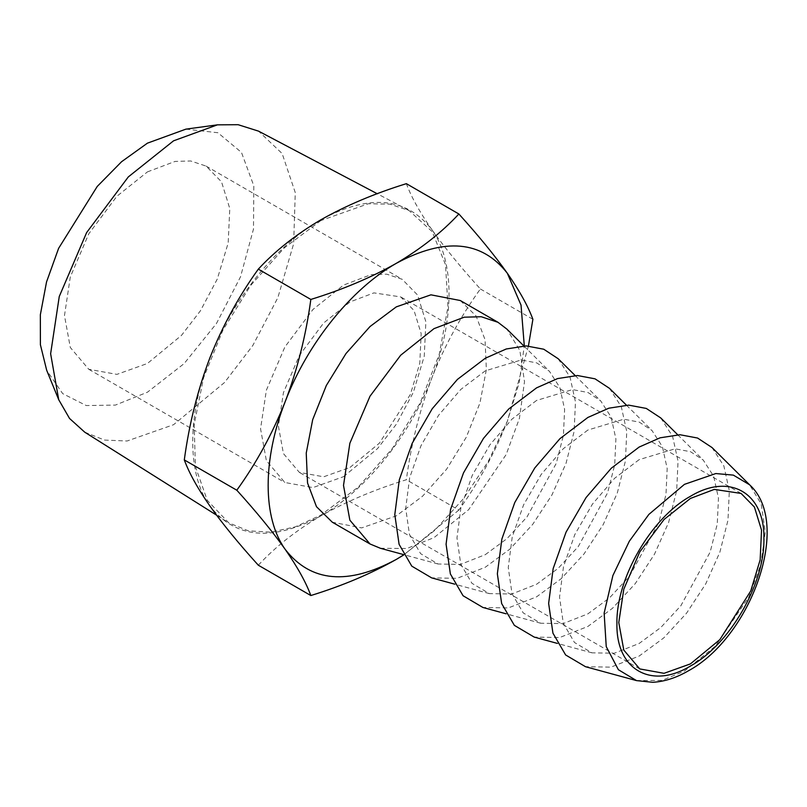 <?xml version="1.0" encoding="UTF-8"?>
<svg xmlns="http://www.w3.org/2000/svg" width="807" height="807" viewBox="0 0 807 807"><rect width="100%" height="100%" fill="white"/><g stroke="black" fill="none" stroke-linecap="round" stroke-linejoin="round"><path stroke-width="0.61" stroke-dasharray="4.04 3.03" d="M147.429 171.891L175.089 161.41L190.704 160.976L206.088 166.081L221.532 181.837L229.783 208.559L228.179 243.018L217.285 279.04L200.408 310.816L181.494 335.369L147.429 363.473L116.894 374.377L88.77 369.283L70.3 347.474L64.479 315.577L70.3 276.952L88.77 233.818L116.894 196.252L147.429 171.891M343.51 476.685L377.565 448.571L396.479 424.028L413.355 392.242L424.26 356.22L425.864 321.771L417.612 295.049L402.168 279.293L386.785 274.178L371.159 274.612L343.51 285.103L312.975 309.454L284.851 347.02L266.381 390.164L260.55 428.779L266.381 460.686L284.851 482.495L312.975 487.579L343.51 476.685M185.913 129.14L217.89 132.731L241.464 152.422L253.822 185.862L253.489 229.047L240.506 276.841L216.427 323.567L184.107 363.614L147.429 392.212L115.411 405.084L86.278 405.558L62.664 393.604L46.685 370.282M350.046 467.384L379.451 443.114L410.37 394.462L419.781 363.352L421.163 333.604L414.041 310.524L400.706 296.915L373.923 292.88L350.046 301.929L323.668 322.971L299.387 355.413L283.428 392.666L278.395 426.025L283.428 453.574L299.387 472.408L323.668 476.806L350.046 467.384M84.735 432.179L104.607 440.087L127.103 441.005L173.555 424.714L224.538 382.498L252.803 345.517L277.85 297.692L293.647 243.734L295.271 192.601L282.147 153.552L258.533 131.138M320.883 220.563L284.205 247.971L250.624 285.507L222.974 330.002L203.606 377.686L194.154 424.553L195.415 466.597L207.278 500.32L228.734 522.835L248.284 530.814L270.779 532.176L295.312 526.86L320.883 515.088L358.247 487.065L392.323 448.571L420.134 403.006L439.24 354.344L447.966 306.872L445.535 264.736L432.179 231.659L409.048 210.526L389.973 204.161L368.385 203.737L320.883 220.563M258.321 565.213C275.298 546.884 296.159 530.431 320.883 515.865C346.102 501.611 374.589 489.577 406.355 479.741C411.197 443.921 419.721 409.916 431.916 377.747C444.546 345.9 460.696 316.314 480.377 288.967C460.726 267.278 444.576 247.527 431.916 229.702C454.745 261.236 454.745 319.854 431.916 377.747C409.795 435.699 365.833 490.394 320.883 515.865C272.463 541.981 235.452 538.673 209.86 505.949C187.032 474.415 187.032 415.797 209.86 357.915C231.972 299.962 275.944 245.267 320.883 219.786C369.313 193.68 406.314 196.989 431.916 229.702C419.731 212.191 411.217 196.837 406.355 183.663M712.016 447.542L723.869 465.952L729.326 490.797L727.964 520.273L719.894 552.099L705.742 583.865L686.545 613.209L663.758 637.903L639.134 656.071L610.909 667.147L585.489 666.703M480.377 288.967L532.892 319.29M528.434 345.981L507.331 421.284C494.701 453.13 478.551 482.717 458.87 510.064L406.355 479.741M458.87 510.064L403.671 555.004M639.134 459.657L614.611 478.289L592.459 504.072L574.846 534.486L563.508 566.564L559.544 597.16L563.316 623.327L574.483 642.503L591.955 652.833L614.309 653.226L639.134 643.482L660.792 627.513L680.836 605.785L710.17 552.038L717.262 524.036L718.462 498.121L713.66 476.261L703.24 460.071L690.54 451.718L675.056 448.813L639.134 459.657M403.631 554.934L434.761 530.381L463.551 498.575L488.245 461.453L507.331 421.284L519.143 382.841L524.298 345.931M660.741 417.935L672.584 436.345L678.041 461.19L676.68 490.666L668.61 522.492L654.457 554.248L635.27 583.602L612.483 608.296L587.859 626.464L559.634 637.54L534.214 637.096M460.293 300.527L476.11 316.021L485.057 339.737L486.359 369.626L479.913 403.086L466.264 437.263L446.584 469.23L422.565 496.214L396.298 515.865L361.667 527.909L332.313 522.21M587.859 430.05L563.326 448.682L541.174 474.466L523.572 504.879L512.233 536.958L508.259 567.553L512.031 593.72L523.198 612.896L540.67 623.226L563.034 623.619L587.859 613.875L609.517 597.896L629.551 576.178L658.885 522.432L665.987 494.429L667.177 468.514L662.386 446.654L651.955 430.464L639.255 422.111L623.781 419.206L587.859 430.05M380.359 548.266L406.829 548.508L434.005 537.633L468.675 509.651L506.16 454.553L519.436 418.308L524.5 381.671L519.859 350.52L506.887 329.115M609.456 388.328L621.309 406.738L626.757 431.584L625.405 461.049L617.335 492.885L603.182 524.641L583.986 553.995L561.198 578.69L536.574 596.847L508.349 607.933L482.929 607.479M485.289 554.661L506.947 538.683L526.991 516.964L556.326 463.218L563.417 435.215L564.607 409.3L559.816 387.441L549.396 371.25L536.695 362.888L521.211 359.983L485.289 370.837L460.767 389.468L438.605 415.252L421.002 445.666L409.663 477.744L405.699 508.339L409.472 534.496L420.639 553.683L438.11 564.012L460.464 564.406L485.289 554.661M536.574 400.443L512.042 419.075L489.889 444.859L472.287 475.273L460.948 507.351L456.974 537.946L460.757 564.103L471.924 583.29L489.385 593.619L511.749 594.013L536.574 584.268L558.232 568.289L578.276 546.571L607.6 492.825L614.702 464.822L615.892 438.907L611.101 417.048L600.68 400.857L587.97 392.495L572.496 389.589L536.574 400.443M558.172 358.722L570.024 377.121L575.472 401.977L574.12 431.442L566.05 463.279L551.897 495.034L532.701 524.389L509.913 549.083L485.289 567.24L457.065 578.326L431.644 577.873M636.511 680.604L662.083 680.372L684.447 671.101L715.416 646.104L748.926 596.867L760.779 564.476L765.308 531.732L761.162 503.901L749.572 484.775M206.088 166.081L402.168 279.293M88.77 369.283L284.851 482.495M741.078 493.43L400.706 296.915M639.759 668.922L299.387 472.408M216.538 515.148L228.734 522.835M409.048 210.526L377.202 193.72M677.719 434.771L703.24 460.071M591.955 652.833L557.274 643.381M626.434 405.164L651.955 430.464M540.67 623.226L505.989 613.774M523.874 345.941L549.396 371.25M438.11 564.012L403.429 554.56M575.149 375.548L600.68 400.857M489.385 593.619L454.714 584.167"/><path stroke-width="1.21" d="M58.719 399.717L46.685 370.282L40.4 344.75L40.35 314.73L46.534 281.966L58.608 248.344L97.254 186.427L121.585 161.713L147.429 143.162L185.913 129.14L217.416 124.843L173.555 140.821L128.313 176.915L86.631 232.577L59.264 296.502L50.629 353.738L58.719 399.717L69.533 418.45L84.735 432.179L216.538 515.148M377.202 193.72L258.533 131.138L238.126 124.702L217.416 124.843M690.419 663.899L719.834 639.628L750.742 590.976L760.154 559.866L761.536 530.118L754.414 507.038L741.078 493.43L714.306 489.395L690.419 498.444L664.05 519.486L639.759 551.927L623.801 589.181L618.777 622.54L623.801 650.089L639.759 668.922L664.05 673.32L690.419 663.899M458.87 213.986L406.355 183.663C374.589 193.498 346.102 205.533 320.883 219.786C296.159 234.353 275.298 250.806 258.321 269.135C238.67 296.411 222.52 326.008 209.86 357.915C197.675 390.013 189.161 424.008 184.299 459.909C189.141 473.053 197.654 488.396 209.86 505.949C222.49 523.723 238.64 543.484 258.321 565.213L310.836 595.536C305.994 582.392 297.47 567.039 285.275 549.486C272.645 531.712 256.495 511.961 236.814 490.222C256.455 462.946 272.615 433.359 285.275 401.452C297.45 369.354 305.974 335.349 310.836 299.447C342.582 289.642 371.069 277.608 396.298 263.324C420.992 248.768 441.843 232.325 458.87 213.986C478.511 235.674 494.671 255.426 507.331 273.25C519.516 290.762 528.03 306.115 532.892 319.29L528.434 345.981M636.511 680.604L585.489 666.703L565.626 654.961L552.936 633.152L548.639 603.404L553.158 568.622L566.05 532.156L586.064 497.566L611.252 468.252L639.134 447.068L660.116 437.808L679.978 434.741L697.581 438.04L712.016 447.542L749.572 484.775L733.351 475.121L715.809 473.548L684.447 484.351L648.858 514.422L629.349 541.184L612.896 575.532L604.14 613.118L606.239 646.619L618.384 669.719L636.511 680.604L652.782 682.298C664.454 681.633 676.266 677.84 688.21 670.92C750.873 637.278 792.464 523.461 749.572 484.775M403.671 555.004L396.298 559.412C371.069 573.686 342.582 585.731 310.836 595.536M258.321 269.135L310.836 299.447M184.299 459.909L236.814 490.222M524.298 345.931L521.04 305.147L507.331 273.25C481.739 240.526 444.728 237.218 396.298 263.324C351.358 288.805 307.396 343.5 285.275 401.452C262.446 459.334 262.446 517.963 285.275 549.486C310.866 582.21 347.878 585.519 396.298 559.412L403.631 554.934M557.274 643.381L534.214 637.096L514.352 625.354L501.651 603.545L497.354 573.797L501.873 539.015L514.765 502.549L534.779 467.959L559.967 438.645L587.859 417.461L608.841 408.191L628.693 405.134L646.296 408.433L660.741 417.935L677.719 434.771M370.02 543.979L332.313 522.21L316.495 506.715L307.538 483L306.236 453.11L312.692 419.65L326.341 385.474L346.021 353.506L370.04 326.522L396.298 306.872L430.938 294.827L460.293 300.527L498 322.306L481.224 316.727L464.176 317.201L434.005 328.641L400.696 355.211L370.02 396.197L349.865 443.255L343.51 485.39L349.865 520.182L370.02 543.979L380.359 548.266L403.429 554.56M523.874 345.941L506.887 329.115L498 322.306M505.989 613.774L482.929 607.479L463.067 595.748L450.367 573.938L446.079 544.19L450.588 509.409L463.48 472.932L483.504 438.352L508.682 409.038L536.574 387.854L557.556 378.584L577.419 375.517L595.011 378.826L609.456 388.328L626.434 405.164M454.714 584.167L431.644 577.873L411.782 566.141L399.092 544.332L394.794 514.584L399.304 479.802L412.195 443.325L432.219 408.745L457.408 379.431L485.289 358.247L506.271 348.977L526.134 345.91L543.736 349.219L558.172 358.722L575.149 375.548M690.419 496.315C651.148 517.822 615.912 578.841 616.931 623.609C615.912 669.538 651.148 689.874 690.419 666.037C729.689 644.531 764.925 583.511 763.906 538.743C764.925 492.815 729.689 472.478 690.419 496.315"/></g></svg>
